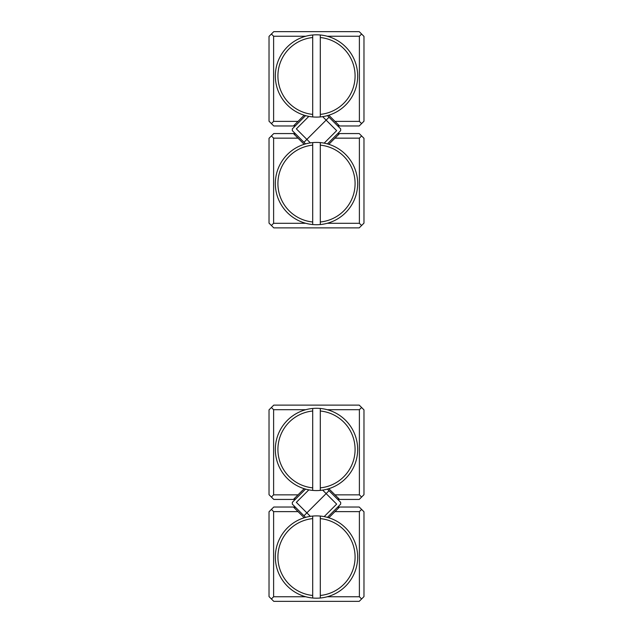 <?xml version="1.0" encoding="UTF-8"?>
<svg xmlns="http://www.w3.org/2000/svg" width="633" height="633" viewBox="0 0 633 633"><rect width="100%" height="100%" fill="white"/><g stroke="black" fill="none" stroke-linecap="round" stroke-linejoin="round"><path stroke-width="0.95" d="M305.771 36.239L273.614 36.239L273.614 121.378L298.032 121.378L293.443 125.967L273.772 125.967L269.025 121.219L269.025 36.398L273.772 31.65L359.228 31.65L363.975 36.398L363.975 121.219L359.228 125.967L339.557 125.967L328.812 115.222M298.032 121.378L304.188 115.222M334.968 121.378L359.386 121.378L359.386 36.239L327.229 36.239M271.399 123.593L273.614 121.378M273.614 36.239L271.399 34.024M359.386 121.378L361.601 123.593M361.601 34.024L359.386 36.239M327.229 223.291L359.386 223.291L359.386 138.152L334.968 138.152L339.557 133.563L359.228 133.563L363.975 138.311L363.975 223.132L359.228 227.88L273.772 227.88L269.025 223.132L269.025 138.311L273.772 133.563L293.443 133.563L304.188 144.308M334.968 138.152L328.812 144.308M298.032 138.152L273.614 138.152L273.614 223.291L305.771 223.291M361.601 135.937L359.386 138.152M359.386 223.291L361.601 225.506M273.614 138.152L271.399 135.937M271.399 225.506L273.614 223.291M305.771 409.709L273.614 409.709L273.614 494.848L298.032 494.848L293.443 499.437L273.772 499.437L269.025 494.69L269.025 409.868L273.772 405.12L359.228 405.12L363.975 409.868L363.975 494.69L359.228 499.437L339.557 499.437L328.812 488.692M334.968 494.848L359.386 494.848L359.386 409.709L327.229 409.709M298.032 494.848L304.188 488.692M361.601 407.494L359.386 409.709M359.386 494.848L361.601 497.063M273.614 409.709L271.399 407.494M271.399 497.063L273.614 494.848M327.229 596.761L359.386 596.761L359.386 511.622L334.968 511.622L339.557 507.033L359.228 507.033L363.975 511.78L363.975 596.602L359.228 601.35L273.772 601.35L269.025 596.602L269.025 511.78L273.772 507.033L293.443 507.033L304.188 517.778M298.032 511.622L273.614 511.622L273.614 596.761L305.771 596.761M334.968 511.622L328.812 517.778M271.399 598.976L273.614 596.761M273.614 511.622L271.399 509.407M359.386 596.761L361.601 598.976M361.601 509.407L359.386 511.622M324.159 143.145L336.653 130.651L326.137 120.128L306.863 139.402L329.033 117.232L326.137 120.128L322.648 116.646M305.573 143.905L303.967 142.298L306.863 139.402L303.967 142.298L292.327 130.659L292.327 128.871L305.573 115.625M327.427 115.625L340.673 128.871L340.673 130.659L327.427 143.905M308.841 116.385L296.347 128.879L310.352 142.884M295.239 133.571L294.345 134.465L294.345 132.677M337.761 125.959L338.655 125.065L338.655 126.853M338.655 132.677L338.655 134.465L337.761 133.571M294.345 126.853L294.345 125.065L295.239 125.959M324.159 516.615L336.653 504.121L326.137 493.598L306.863 512.872L329.033 490.702L326.137 493.598L322.648 490.116M305.573 517.375L303.967 515.768L306.863 512.872L303.967 515.768L292.327 504.129L292.327 502.341L305.573 489.095M327.427 489.095L340.673 502.341L340.673 504.129L327.427 517.375M308.841 489.855L296.347 502.349L310.352 516.354M295.239 507.041L294.345 507.935L294.345 506.147M337.761 499.429L338.655 498.535L338.655 500.323M338.655 506.147L338.655 507.935L337.761 507.041M294.345 500.323L294.345 498.535L295.239 499.429M312.702 595.463L312.702 598.011A41.145 41.145 0 0 0 320.298 598.011L320.298 516.069A41.145 41.145 0 0 0 312.702 516.069L312.702 518.617A38.613 38.613 0 0 0 312.702 595.463L312.702 518.617M320.298 595.463A38.613 38.613 0 0 0 320.298 518.617M312.702 598.011A41.145 41.145 0 0 1 312.702 516.069M320.298 516.069A41.145 41.145 0 0 1 320.298 598.011M312.702 114.383L312.702 116.931A41.145 41.145 0 0 0 320.298 116.931L320.298 34.989A41.145 41.145 0 0 0 312.702 34.989L312.702 37.537A38.613 38.613 0 0 0 312.702 114.383L312.702 37.537M320.298 114.383A38.613 38.613 0 0 0 320.298 37.537M312.702 116.931A41.145 41.145 0 0 1 312.702 34.989M320.298 34.989A41.145 41.145 0 0 1 320.298 116.931M312.702 221.993L312.702 224.541A41.145 41.145 0 0 0 320.298 224.541L320.298 142.599A41.145 41.145 0 0 0 312.702 142.599L312.702 145.147A38.613 38.613 0 0 0 312.702 221.993L312.702 145.147M320.298 221.993A38.613 38.613 0 0 0 320.298 145.147M312.702 224.541A41.145 41.145 0 0 1 312.702 142.599M320.298 142.599A41.145 41.145 0 0 1 320.298 224.541M312.702 487.853L312.702 490.401A41.145 41.145 0 0 0 320.298 490.401L320.298 408.459A41.145 41.145 0 0 0 312.702 408.459L312.702 411.007A38.613 38.613 0 0 0 312.702 487.853L312.702 411.007M320.298 487.853A38.613 38.613 0 0 0 320.298 411.007M312.702 490.401A41.145 41.145 0 0 1 312.702 408.459M320.298 408.459A41.145 41.145 0 0 1 320.298 490.401"/></g></svg>
